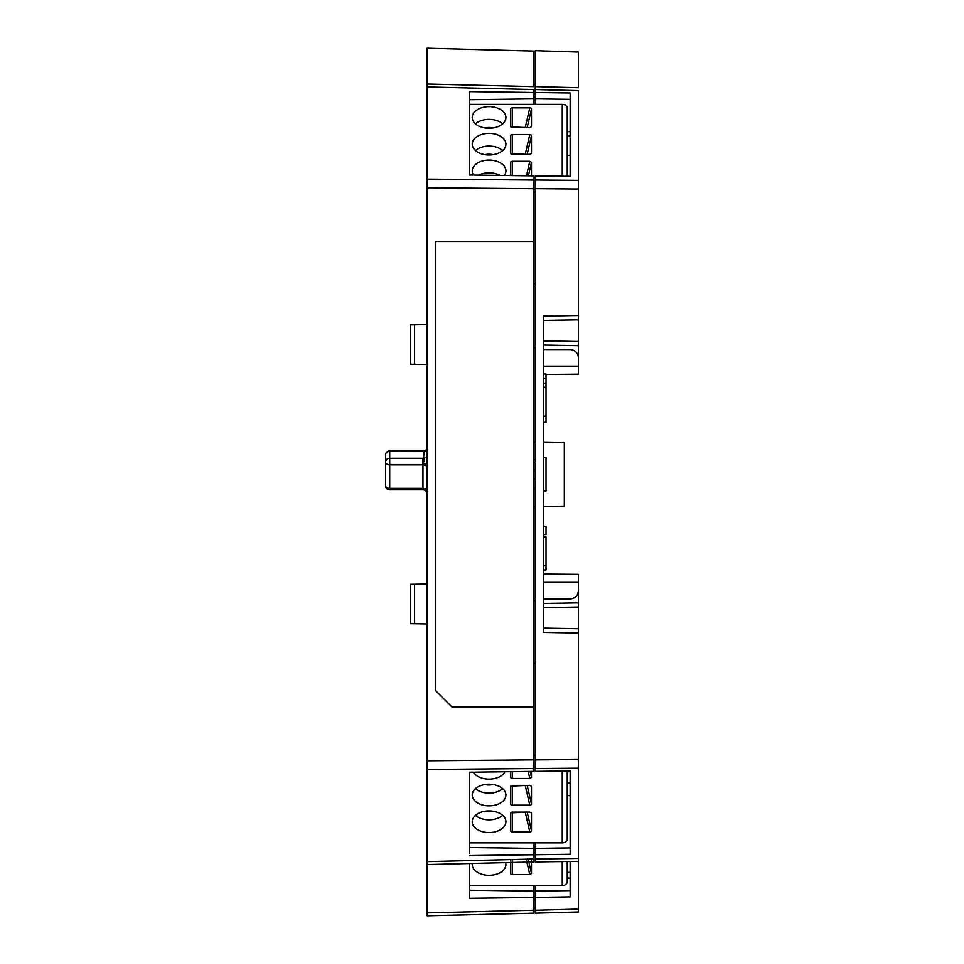 <?xml version="1.0" encoding="UTF-8"?>
<svg xmlns="http://www.w3.org/2000/svg" width="964" height="964" viewBox="0 0 964 964"><rect width="100%" height="100%" fill="white"/><g stroke="black" fill="none" stroke-linecap="round" stroke-linejoin="round"><path stroke-width="1.45" d="M422.967 458.322L422.967 463.756C424.232 461.286 424.425 459.479 423.545 458.322L424.136 450.899L389.709 450.899A4.157 4.157 0 0 0 385.552 455.056A4.157 3.904 0 0 1 389.709 451.152L389.709 488.362A4.157 2.675 180 0 1 385.552 485.687A4.157 4.157 0 0 0 389.709 489.845L422.967 489.845A4.157 4.157 0 0 1 427.124 494.002M543.527 442.03L564.314 442.392L564.314 506.148L543.527 506.51M535.213 506.654L533.55 506.678M533.55 441.861L535.213 441.886M535.213 459.635L533.55 459.647M535.213 488.905L533.55 488.893M500.003 175.4A16.834 10.821 0 0 0 489.073 172.809A16.834 10.821 0 0 0 478.674 175.123M473.517 175.05A16.834 10.821 180 0 1 472.227 170.893A16.834 10.821 180 0 1 489.073 160.072A16.834 10.821 180 0 1 505.907 170.893A16.834 10.821 180 0 1 504.329 175.46M512.354 175.569L512.354 161.277A1.663 1.072 0 0 0 510.691 162.338L510.691 175.544M528.38 175.785L531.477 162.338L529.778 161.277L526.452 175.761M484.976 154.674A12.062 7.748 180 0 1 489.073 154.204A12.062 7.748 180 0 1 493.158 154.674M502.678 150.541A16.834 10.821 0 0 0 489.073 146.082A16.834 10.821 0 0 0 475.457 150.541M489.073 133.345A16.834 10.821 180 0 1 505.907 144.166A16.834 10.821 180 0 1 489.073 154.987A16.834 10.821 180 0 1 472.227 144.166A16.834 10.821 180 0 1 489.073 133.345M484.976 127.947A12.062 7.748 180 0 1 489.073 127.489A12.062 7.748 180 0 1 493.158 127.947M502.678 123.814A16.834 10.821 0 0 0 489.073 119.367A16.834 10.821 0 0 0 475.457 123.814M489.073 106.618A16.834 10.821 180 0 1 505.907 117.451A16.834 10.821 180 0 1 489.073 128.272A16.834 10.821 180 0 1 472.227 117.451A16.834 10.821 180 0 1 489.073 106.618M526.947 154.324L512.354 153.662L512.354 134.55A1.663 1.072 0 0 0 510.691 135.623L510.691 153.252A1.663 1.072 -0 0 0 512.354 154.324L529.778 154.324L531.405 153.565M512.354 153.662A1.663 1.072 0 0 0 511.137 153.987M527.163 154.324L531.477 135.623L530.983 134.864L529.778 134.55L525.38 153.662M526.947 127.597L512.354 126.935L512.354 107.823A1.663 1.072 0 0 0 510.691 108.896L510.691 126.537A1.663 1.072 -0 0 0 512.354 127.597L529.778 127.597L531.405 126.838M512.354 126.935A1.663 1.072 0 0 0 511.137 127.272M527.163 127.597L531.477 108.896L530.983 108.137L529.778 107.823L525.38 126.935M505.654 862.611A16.834 10.821 0 0 1 505.907 864.455A16.834 10.821 0 0 1 489.073 875.276A16.834 10.821 0 0 1 472.227 864.455A16.834 10.821 0 0 1 472.3 863.431M526.236 859.189L529.778 874.601L531.477 873.541L528.164 859.141M510.691 859.563L510.691 873.541A1.663 1.072 180 0 0 512.354 874.601L512.354 859.526M484.976 811.242A12.062 7.748 180 0 0 489.073 811.7A12.062 7.748 180 0 0 493.158 811.242M475.457 815.375A16.834 10.821 180 0 0 489.073 819.822A16.834 10.821 180 0 0 502.678 815.375M489.073 810.917A16.834 10.821 0 0 1 505.907 821.738A16.834 10.821 0 0 1 489.073 832.559A16.834 10.821 0 0 1 472.227 821.738A16.834 10.821 0 0 1 489.073 810.917M531.405 812.881L529.778 812.122L512.354 812.122A1.663 1.072 180 0 0 510.691 813.182L510.691 830.823A1.663 1.072 180 0 0 512.354 831.896L512.354 812.785A1.663 1.072 180 0 1 511.173 812.471A1.663 1.072 180 0 0 511.173 812.471M512.354 812.785L526.947 812.122M525.38 812.785L529.778 831.896L530.983 831.583L531.477 830.823L527.163 812.122M493.158 784.515A12.062 7.748 0 0 1 489.073 784.973A12.062 7.748 0 0 1 484.976 784.515M475.457 788.648A16.834 10.821 180 0 0 489.073 793.095A16.834 10.821 180 0 0 502.678 788.648M489.073 784.19A16.834 10.821 0 0 1 505.907 795.011A16.834 10.821 0 0 1 489.073 805.844A16.834 10.821 0 0 1 472.227 795.011A16.834 10.821 0 0 1 489.073 784.19M505.028 771.73A16.834 10.821 0 0 1 489.073 779.117A16.834 10.821 0 0 1 473.336 772.152M531.405 786.154L529.778 785.395L512.354 785.395A1.663 1.072 180 0 0 511.173 785.708A1.663 1.072 180 0 0 512.354 786.058L526.947 785.395M525.38 786.058L529.778 805.169L530.983 804.856L531.477 804.096L527.163 785.395M511.173 785.708A1.663 1.072 180 0 0 510.691 786.467L510.691 804.096A1.663 1.072 180 0 0 512.354 805.169L512.354 786.058M528.164 771.429L529.778 778.442L531.477 777.382L530.092 771.393M510.691 771.658L510.691 777.382A1.663 1.072 180 0 0 512.354 778.442L512.354 771.634M535.213 104.353L535.213 86.615L578.448 87.676L578.448 52.056L535.213 50.67L578.448 52.056M535.213 910.269L578.448 909.064L578.448 911.98L535.213 913.185L535.213 897.436L570.134 896.857L570.134 861.455M543.527 457.635L546.022 457.635L546.022 490.893L543.527 490.893M543.527 526.272L546.022 526.272L546.022 534.586L543.527 534.586M543.527 374.008L546.022 374.008L546.022 422.256L543.527 422.256M578.448 909.064L578.448 861.334L535.213 861.912L535.213 854.731L570.134 854.261L570.134 770.887L535.213 771.345L535.213 759.873L578.448 759.499L578.448 628.697L543.527 628.094L543.527 607.645L578.448 607.031L543.527 607.645M535.213 600.765L533.55 600.801M533.55 347.739L535.213 347.775M543.527 340.894L578.448 341.509L543.527 340.894L543.527 316.132L578.448 315.517L578.448 189.028L535.213 188.655L535.213 175.858L570.134 176.316L570.134 92.942L535.213 92.472M427.124 861.623L533.55 859.008L533.55 861.924L427.124 864.539L427.124 84.001L533.55 86.615L533.55 51.056L427.124 48.2L533.55 51.056M427.124 912.884L533.55 910.269L533.55 913.185L427.124 915.8L427.124 864.539L533.55 861.924M533.55 842.849L533.55 848.356L469.528 847.501M533.55 859.008L533.55 848.356M469.528 890.206L533.55 891.073L533.55 897.436L469.528 898.291L469.528 863.491M469.528 99.702L533.55 98.846L533.55 104.353L533.55 89.532L427.124 86.917L427.124 48.586M469.528 853.73L469.528 772.212L533.55 771.357L533.55 768.513L427.124 769.441M533.55 910.269L533.55 897.436M533.55 885.567L533.55 891.073M427.124 760.777L533.55 759.849L533.55 707.082L452.068 707.082L533.55 707.082L533.55 241.458L435.439 241.458L435.439 690.453L452.068 707.082M533.55 241.458L533.55 188.691L427.124 187.763M427.124 179.099L533.55 180.027L533.55 175.858L469.528 174.99L469.528 91.616L533.55 92.472M533.55 180.027L533.55 188.691M533.55 759.849L533.55 768.513M414.58 584.244L414.58 623.708L410.495 623.648L410.495 584.317L427.124 584.027M414.58 623.708L427.124 623.937M414.58 324.82L414.58 364.296L410.495 364.223L410.495 324.892L427.124 324.603M414.58 364.296L427.124 364.513M533.55 854.731L469.528 855.586M535.213 759.873L535.213 188.655M535.213 179.991L578.448 180.364L578.448 90.604L535.213 89.532L535.213 51.056M535.213 885.567L535.213 897.436M469.528 842.849L562.241 842.849A4.989 3.82 0 0 0 567.23 839.029L567.23 770.923L567.23 795.637L570.134 795.601L570.134 847.886L535.213 848.356L535.213 854.731M535.213 842.849L535.213 855.309M570.134 135.804L567.23 135.635M567.23 155.288L570.134 155.349L570.134 176.316M535.213 891.073L570.134 890.603L570.134 878.108L567.23 878.071M578.448 633.023L543.527 632.408L543.527 316.132M570.134 770.887L570.134 783.105L567.23 783.081M535.213 98.846L570.134 99.316M567.23 872.324L570.134 872.336M578.448 759.499L578.448 768.163L535.213 768.537M535.213 858.996L578.448 858.418L578.448 768.163M578.448 858.418L578.448 861.334M543.527 574.05L578.448 574.351L578.448 582.364L543.527 582.364M543.527 603.488L578.448 602.874L578.448 582.364M578.448 602.874L578.448 628.697M578.448 315.517L578.448 319.843L543.527 320.446M543.527 366.175L578.448 366.175L578.448 319.843M578.448 366.175L578.448 374.189L546.022 374.466M578.448 180.364L578.448 189.028M546.022 378.165L543.527 378.165M546.022 416.111L543.527 416.111M546.022 383.154L543.527 383.154M546.022 387.311L543.527 387.311M543.527 536.996L546.022 536.996L546.022 569.953L543.527 569.953M546.022 565.796L543.527 565.796M578.448 590.679C577.942 595.716 575.171 598.487 570.134 598.993L543.527 598.993M578.448 357.861C577.942 352.824 575.171 350.053 570.134 349.546L543.527 349.546M570.134 131.682L567.23 131.622M529.778 778.442L512.354 778.442M529.778 805.169L512.354 805.169M531.477 771.381L531.477 777.382M531.477 786.467L531.477 804.096M533.55 663.485L535.213 663.485M535.213 755.198L533.55 755.198M529.778 831.896L512.354 831.896M531.477 813.182L531.477 830.823M469.528 885.567L562.241 885.567A4.989 3.82 0 0 0 567.23 881.735L567.23 861.491M529.778 874.601L512.354 874.601M531.477 859.057L531.477 873.541M535.213 283.717L533.55 283.717M533.55 192.005L535.213 192.005M512.354 107.823L529.778 107.823M512.354 134.55L529.778 134.55M531.477 108.896L531.477 126.537M531.477 135.623L531.477 153.252M567.23 176.279L567.23 108.173A4.989 3.82 180 0 0 562.241 104.353L469.528 104.353M512.354 161.277L529.778 161.277M531.477 162.338L531.477 175.822M535.213 478.843L533.55 478.843M535.213 469.697L533.55 469.697M385.552 485.687L385.552 455.056M424.148 450.899L427.004 449.549A4.157 3.808 33.7 0 1 423.545 451.152L389.709 450.899M427.124 455.96A4.157 3.808 -33.7 0 1 423.545 458.322L389.709 458.322A4.157 3.904 180 0 0 385.552 462.226A4.157 2.675 180 0 0 389.709 464.901L422.967 464.901L422.967 463.756A4.157 1.53 180 0 1 427.124 465.275M578.448 345.666L543.527 345.052M562.241 842.849L562.241 770.983M562.241 885.567L562.241 861.551M562.241 176.219L562.241 104.353M422.967 489.845L422.967 488.362L389.709 488.362L389.709 489.845M427.124 491.038A4.157 2.675 180 0 0 422.967 488.362L422.967 464.901A4.157 2.675 180 0 1 427.124 467.576"/></g></svg>
